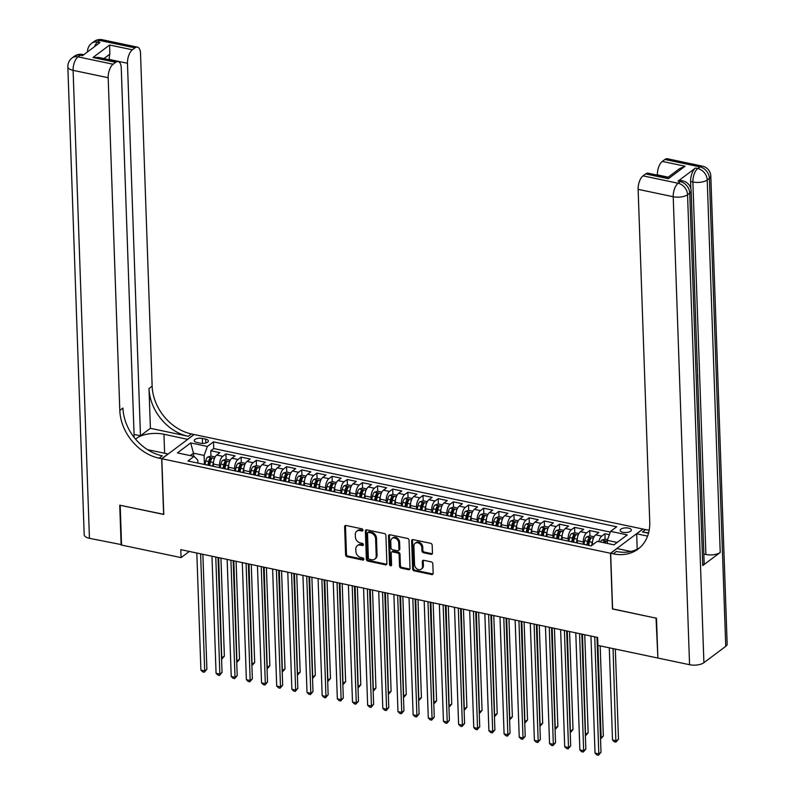 <?xml version="1.0" encoding="UTF-8"?>
<svg xmlns="http://www.w3.org/2000/svg" width="795" height="795" viewBox="0 0 795 795"><rect width="100%" height="100%" fill="white"/><g stroke="black" fill="none" stroke-linecap="round" stroke-linejoin="round"><path stroke-width="1.19" d="M362.937 530.136A1.202 0.944 -126.8 0 0 361.854 528.824L346.044 525.495A1.719 1.342 -126.8 0 0 344.613 526.747L345.596 554.87A1.719 1.342 -126.8 0 0 347.137 556.748L362.947 560.077A1.202 0.944 -126.8 0 0 362.868 557.891L360.821 557.454A5.495 4.293 -126.8 0 1 355.892 551.452L355.812 549.106A5.495 4.293 -126.8 0 1 357.273 545.718A5.495 4.293 -126.8 0 1 360.393 545.112L362.441 545.549A1.202 0.944 -126.8 0 0 362.361 543.363L360.314 542.925A5.495 4.293 -126.8 0 1 355.385 536.923L355.295 534.578A5.495 4.293 -126.8 0 1 356.766 531.179A5.495 4.293 -126.8 0 1 359.887 530.583L361.934 531.01A1.202 0.944 -126.8 0 0 362.937 530.136M628.537 528.109A5.605 2.325 -2 0 0 622.902 528.278A5.605 2.325 -2 0 0 620.14 530.394A5.605 2.325 -2 0 0 622.942 532.302A5.605 2.325 -2 0 0 628.577 532.123A5.605 2.325 -2 0 0 631.339 530.007A5.605 2.325 -2 0 0 628.537 528.109M431.019 554.334A1.719 1.342 -126.8 0 0 432.45 553.082L432.172 545.191A1.719 1.342 -126.8 0 0 430.632 543.313L413.072 539.616A1.719 1.342 -126.8 0 0 411.641 540.868L412.625 568.991A1.719 1.342 -126.8 0 0 414.165 570.86L431.725 574.566A1.719 1.342 -126.8 0 0 433.156 573.314L432.828 563.784A1.719 1.342 -126.8 0 0 431.288 561.906L423.765 560.326A1.719 1.342 -126.8 0 0 422.334 561.578L422.503 566.298A4.601 3.587 -126.8 0 1 421.28 569.141A4.601 3.587 -126.8 0 1 417.027 568.932A4.601 3.587 -126.8 0 1 414.543 564.619L413.897 546.105A4.601 3.587 -126.8 0 1 415.119 543.273A4.601 3.587 -126.8 0 1 419.372 543.472A4.601 3.587 -126.8 0 1 421.857 547.785L421.966 550.875A1.719 1.342 -126.8 0 0 423.506 552.744L431.019 554.334L431.894 553.678A1.719 1.342 -126.8 0 0 432.341 553.698M612.607 608.861L656.034 618.152L657.863 657.614M612.458 608.97L610.51 553.26L161.822 458.755L194.159 434.517L642.847 529.023L610.51 553.26M600.483 737.482L601.139 737.621L597.641 637.451L180.793 549.653L181.071 557.613L121.575 545.082L120.194 505.282L163.77 514.464L161.822 458.755M597.651 637.451L597.929 645.411L657.425 657.942M385.903 535.442A1.719 1.342 -126.8 0 0 384.363 533.564L366.803 529.868A1.719 1.342 -126.8 0 0 365.372 531.12L366.356 559.243A1.719 1.342 -126.8 0 0 367.896 561.121L385.456 564.818A1.719 1.342 -126.8 0 0 386.887 563.566L385.903 535.442M389.938 534.747L407.497 538.444A1.719 1.342 -126.8 0 1 409.037 540.312L410.021 568.445A1.719 1.342 -126.8 0 1 408.59 569.687L401.078 568.107A1.719 1.342 -126.8 0 1 399.537 566.229L399.13 554.821A1.719 1.342 -126.8 0 0 397.589 552.952L392.611 551.899A1.719 1.342 -126.8 0 0 391.17 553.151L391.587 565.026A1.202 0.944 -126.8 0 1 389.51 564.579L388.507 535.989A1.719 1.342 -126.8 0 1 389.938 534.747M609.377 534.697L604.916 533.753L605.094 539.09M598.794 541.643A7.006 3.26 -78.1 0 1 601.726 536.148L595.664 534.866L598.854 532.481L589.751 530.563L589.94 535.9M583.371 544.267L583.292 541.942A7.006 3.26 -78.1 0 1 586.561 532.948L580.499 531.676L583.689 529.281L574.596 527.363L574.785 532.71M568.216 541.077L568.137 538.742A7.006 3.26 -78.1 0 1 571.406 529.758L565.344 528.486L568.534 526.091L559.442 524.173L559.62 529.51M553.052 537.887L552.972 535.552A7.006 3.26 -78.1 0 1 556.252 526.568L550.18 525.286L553.37 522.901L544.277 520.983L544.466 526.32M537.897 534.687L537.818 532.362A7.006 3.26 -78.1 0 1 541.087 523.368L535.025 522.096L538.215 519.701L529.122 517.793L529.311 523.13M522.742 531.497L522.653 529.172A7.006 3.26 -78.1 0 1 525.932 520.178L519.87 518.906L523.06 516.511L513.958 514.594L514.146 519.94M507.578 528.307L507.498 525.972A7.006 3.26 -78.1 0 1 510.768 516.989L504.706 515.707L507.896 513.322L498.803 511.404L498.992 516.74M492.423 525.117L492.344 522.782A7.006 3.26 -78.1 0 1 495.613 513.799L489.551 512.517L492.741 510.132L483.648 508.214L483.837 513.55M477.268 521.918L477.179 519.592A7.006 3.26 -78.1 0 1 480.458 510.599L474.396 509.327L477.586 506.932L468.484 505.014L468.672 510.36L465.383 511.344A4.641 2.156 101.9 0 0 463.435 515.18L462.72 518.787M462.104 518.728L462.024 516.392A7.006 3.26 -78.1 0 1 465.294 507.409L459.232 506.137L462.422 503.742L453.329 501.824L453.518 507.16L450.218 508.154A4.641 2.156 101.9 0 0 448.281 511.99L447.555 515.587M446.949 515.538L446.87 513.202A7.006 3.26 -78.1 0 1 450.139 504.219L444.077 502.937L447.267 500.552L438.174 498.634L438.353 503.97L435.064 504.954A4.641 2.156 101.9 0 0 433.116 508.8L432.401 512.397M431.784 512.338L431.705 510.012A7.006 3.26 -78.1 0 1 434.984 501.019L428.912 499.747L432.112 497.352L423.01 495.444L423.198 500.78M416.63 509.148L416.55 506.822A7.006 3.26 -78.1 0 1 419.82 497.829L413.758 496.557L416.948 494.162L407.855 492.244L408.044 497.591L404.744 498.574A4.641 2.156 101.9 0 0 402.807 502.41L402.081 506.017M401.475 505.958L401.386 503.623A7.006 3.26 -78.1 0 1 404.665 494.639L398.603 493.357L401.793 490.972L392.7 489.054L392.879 494.391M386.31 502.768L386.231 500.433A7.006 3.26 -78.1 0 1 389.51 491.449L383.438 490.167L386.628 487.782L377.536 485.864L377.724 491.201M371.156 499.568L371.076 497.243A7.006 3.26 -78.1 0 1 374.346 488.249L368.284 486.977L371.474 484.582L362.381 482.664L362.57 488.011M356.001 496.378L355.912 494.043A7.006 3.26 -78.1 0 1 359.191 485.059L353.129 483.787L356.319 481.392L347.216 479.474L347.405 484.811M340.836 493.188L340.757 490.853A7.006 3.26 -78.1 0 1 344.026 481.869L337.964 480.587L341.154 478.202L332.062 476.284L332.25 481.621M325.682 489.988L325.602 487.663A7.006 3.26 -78.1 0 1 328.872 478.67L322.81 477.397L326 475.003L316.907 473.095L317.086 478.431M310.517 486.798L310.438 484.473A7.006 3.26 -78.1 0 1 313.717 475.48L307.655 474.208L310.845 471.813L301.742 469.895L301.931 475.241M295.362 483.608L295.283 481.273A7.006 3.26 -78.1 0 1 298.552 472.29L292.49 471.008L295.68 468.623L286.588 466.705L286.776 472.041M280.208 480.418L280.128 478.083A7.006 3.26 -78.1 0 1 283.398 469.1L277.336 467.818L280.526 465.433L271.433 463.515L271.612 468.851L268.322 469.835A4.641 2.156 101.9 0 0 266.375 473.681L265.659 477.278M265.043 477.219L264.964 474.893A7.006 3.26 -78.1 0 1 268.243 465.9L262.171 464.628L265.361 462.233L256.268 460.315L256.457 465.661L253.168 466.645A4.641 2.156 101.9 0 0 251.22 470.481L250.495 474.088M249.888 474.029L249.809 471.693A7.006 3.26 -78.1 0 1 253.078 462.71L247.016 461.438L250.206 459.043L241.114 457.125L241.302 462.461L238.003 463.455A4.641 2.156 101.9 0 0 236.065 467.291L235.34 470.888M234.734 470.839L234.644 468.503A7.006 3.26 -78.1 0 1 237.924 459.52L231.862 458.238L235.052 455.853L225.959 453.935L222.769 456.32A7.006 3.26 101.9 0 0 219.49 465.314L219.569 467.649M230.282 460.146L226.108 459.272L225.959 453.935M595.664 534.866A7.006 3.26 101.9 0 0 592.384 543.85L592.424 544.982M580.499 531.676A7.006 3.26 101.9 0 0 577.23 540.66L577.309 542.995M565.344 528.486A7.006 3.26 101.9 0 0 562.065 537.47L562.154 539.805M550.18 525.286A7.006 3.26 101.9 0 0 546.91 534.28L546.99 536.605M535.025 522.096A7.006 3.26 101.9 0 0 531.756 531.08L531.835 533.415M519.87 518.906A7.006 3.26 101.9 0 0 516.591 527.89L516.67 530.225M504.706 515.707A7.006 3.26 101.9 0 0 501.436 524.7L501.516 527.025M489.551 512.517A7.006 3.26 101.9 0 0 486.282 521.5L486.361 523.835M474.396 509.327A7.006 3.26 101.9 0 0 471.117 518.31L471.197 520.645M459.232 506.137A7.006 3.26 101.9 0 0 455.962 515.12L456.042 517.456M444.077 502.937A7.006 3.26 101.9 0 0 440.798 511.93L440.887 514.256M428.912 499.747A7.006 3.26 101.9 0 0 425.643 508.73L425.722 511.066M413.758 496.557A7.006 3.26 101.9 0 0 410.488 505.541L410.568 507.876M398.603 493.357A7.006 3.26 101.9 0 0 395.324 502.351L395.413 504.676M383.438 490.167A7.006 3.26 101.9 0 0 380.169 499.151L380.248 501.486M368.284 486.977A7.006 3.26 101.9 0 0 365.014 495.961L365.094 498.296M353.129 483.787A7.006 3.26 101.9 0 0 349.85 492.771L349.929 495.106M337.964 480.587A7.006 3.26 101.9 0 0 334.695 489.581L334.774 491.906M322.81 477.397A7.006 3.26 101.9 0 0 319.54 486.381L319.62 488.716M307.655 474.208A7.006 3.26 101.9 0 0 304.376 483.191L304.455 485.526M292.49 471.008A7.006 3.26 101.9 0 0 289.221 480.001L289.3 482.327M277.336 467.818A7.006 3.26 101.9 0 0 274.056 476.801L274.146 479.137M262.171 464.628A7.006 3.26 101.9 0 0 258.902 473.611L258.981 475.947M247.016 461.438A7.006 3.26 101.9 0 0 243.747 470.421L243.827 472.757M231.862 458.238A7.006 3.26 101.9 0 0 228.582 467.231L228.672 469.557M196.931 442.487L200.261 443.183A5.426 2.256 -2 0 0 205.716 443.024A5.426 2.256 -2 0 0 208.399 440.967A5.426 2.256 -2 0 0 205.686 439.128L202.347 438.423A5.426 2.256 -2 0 0 196.892 438.592A5.426 2.256 -2 0 0 194.219 440.649A5.426 2.256 -2 0 0 196.931 442.487M617.178 542.438L607.31 540.361L610.58 531.378L616.701 526.787L213.487 441.861L207.376 446.442L204.096 455.436L204.414 464.449M610.58 531.378L627.255 534.886L613.979 544.843L597.303 541.325L591.182 545.917L187.968 460.991L194.089 456.4L177.414 452.892L190.701 442.934L207.376 446.442M610.322 532.084L213.726 448.549L210.794 450.745L219.887 452.653L216.697 455.048A7.006 3.26 101.9 0 0 213.428 464.032L213.507 466.367M211.589 465.959A7.006 3.26 101.9 0 0 211.142 465.8A7.006 3.26 101.9 0 0 210.675 465.771M211.142 465.8L205.08 464.519A7.006 3.26 101.9 0 0 204.613 464.489M237.924 459.52L241.114 457.125M253.078 462.71L256.268 460.315M268.243 465.9L271.433 463.515M283.398 469.1L286.588 466.705M298.552 472.29L301.742 469.895M313.717 475.48L316.907 473.095M328.872 478.67L332.062 476.284M344.026 481.869L347.216 479.474M359.191 485.059L362.381 482.664M374.346 488.249L377.536 485.864M389.51 491.449L392.7 489.054M404.665 494.639L407.855 492.244M419.82 497.829L423.01 495.444M434.984 501.019L438.174 498.634M450.139 504.219L453.329 501.824M465.294 507.409L468.484 505.014M480.458 510.599L483.648 508.214M495.613 513.799L498.803 511.404M510.768 516.989L513.958 514.594M525.932 520.178L529.122 517.793M541.087 523.368L544.277 520.983M556.252 526.568L559.442 524.173M571.406 529.758L574.596 527.363M586.561 532.948L589.751 530.563M601.726 536.148L604.916 533.753M607.31 540.361L607.42 543.462M204.096 455.436L193.483 453.2L190.283 455.605M193.592 456.3L193.483 453.2L190.701 442.934M197.905 463.078L197.806 460.146L194.089 456.4M181.071 557.613L189.299 551.442M215.127 456.956L210.953 456.072L210.794 450.745M213.726 448.549L213.487 441.861M225.83 468.961A7.006 3.26 -78.1 0 1 226.307 468.99L220.245 467.708A7.006 3.26 101.9 0 0 219.768 467.689M240.994 472.16A7.006 3.26 -78.1 0 1 241.461 472.18L235.399 470.908A7.006 3.26 101.9 0 0 234.932 470.878M256.149 475.35A7.006 3.26 -78.1 0 1 256.616 475.37L250.554 474.098A7.006 3.26 101.9 0 0 250.087 474.068M271.304 478.54A7.006 3.26 -78.1 0 1 271.781 478.57L265.719 477.288A7.006 3.26 101.9 0 0 265.242 477.268M286.468 481.73A7.006 3.26 -78.1 0 1 286.935 481.76L280.873 480.478A7.006 3.26 101.9 0 0 280.406 480.458M301.623 484.93A7.006 3.26 -78.1 0 1 302.1 484.95L296.028 483.678A7.006 3.26 101.9 0 0 295.561 483.648M316.788 488.12A7.006 3.26 -78.1 0 1 317.255 488.15L311.193 486.868A7.006 3.26 101.9 0 0 310.716 486.838M331.942 491.31A7.006 3.26 -78.1 0 1 332.409 491.34L326.347 490.058A7.006 3.26 101.9 0 0 325.88 490.038M347.097 494.5A7.006 3.26 -78.1 0 1 347.574 494.53L341.502 493.258A7.006 3.26 101.9 0 0 341.035 493.228M362.262 497.7A7.006 3.26 -78.1 0 1 362.729 497.72L356.667 496.448A7.006 3.26 101.9 0 0 356.2 496.418M377.416 500.89A7.006 3.26 -78.1 0 1 377.883 500.92L371.822 499.638A7.006 3.26 101.9 0 0 371.354 499.618M392.571 504.08A7.006 3.26 -78.1 0 1 393.048 504.109L386.986 502.828A7.006 3.26 101.9 0 0 386.509 502.808M407.736 507.28A7.006 3.26 -78.1 0 1 408.203 507.299L402.141 506.027A7.006 3.26 101.9 0 0 401.674 505.998M422.89 510.469A7.006 3.26 -78.1 0 1 423.357 510.499L417.296 509.217A7.006 3.26 101.9 0 0 416.828 509.188M438.055 513.659A7.006 3.26 -78.1 0 1 438.522 513.689L432.46 512.407A7.006 3.26 101.9 0 0 431.983 512.387M453.21 516.849A7.006 3.26 -78.1 0 1 453.677 516.879L447.615 515.607A7.006 3.26 101.9 0 0 447.148 515.577M468.364 520.049A7.006 3.26 -78.1 0 1 468.841 520.069L462.769 518.797A7.006 3.26 101.9 0 0 462.302 518.767M483.529 523.239A7.006 3.26 -78.1 0 1 483.996 523.269L477.934 521.987A7.006 3.26 101.9 0 0 477.457 521.967M498.684 526.429A7.006 3.26 -78.1 0 1 499.151 526.459L493.089 525.177A7.006 3.26 101.9 0 0 492.622 525.157M513.838 529.629A7.006 3.26 -78.1 0 1 514.315 529.649L508.253 528.377A7.006 3.26 101.9 0 0 507.776 528.347M529.003 532.819A7.006 3.26 -78.1 0 1 529.47 532.849L523.408 531.567A7.006 3.26 101.9 0 0 522.941 531.537M544.158 536.009A7.006 3.26 -78.1 0 1 544.625 536.039L538.563 534.757A7.006 3.26 101.9 0 0 538.096 534.737M559.312 539.199A7.006 3.26 -78.1 0 1 559.789 539.229L553.727 537.957A7.006 3.26 101.9 0 0 553.25 537.927M574.477 542.399A7.006 3.26 -78.1 0 1 574.944 542.419L568.882 541.147A7.006 3.26 101.9 0 0 568.415 541.117M589.632 545.589A7.006 3.26 -78.1 0 1 590.109 545.618L584.037 544.337A7.006 3.26 101.9 0 0 583.57 544.317M362.918 530.374A1.202 0.944 -126.8 0 1 362.808 530.364L360.761 529.927A5.495 4.293 -126.8 0 0 357.641 530.533L356.766 531.179M357.273 545.718L358.147 545.062A5.495 4.293 -126.8 0 1 361.268 544.456L363.315 544.893A1.202 0.944 -126.8 0 0 363.424 544.903M345.596 525.475A1.719 1.342 -126.8 0 0 345.487 526.091L346.471 554.214A1.719 1.342 -126.8 0 0 348.011 556.093L363.822 559.422A1.202 0.944 -126.8 0 0 363.931 559.442M366.356 529.848A1.719 1.342 -126.8 0 0 366.247 530.464L367.23 558.587A1.719 1.342 -126.8 0 0 368.771 560.465L386.33 564.162A1.719 1.342 -126.8 0 0 386.777 564.182M368.512 532.402A1.202 0.944 -126.8 0 0 367.509 533.276L368.373 557.961A1.202 0.944 -126.8 0 0 369.456 559.273L371.613 559.73A5.495 4.293 -126.8 0 0 374.733 559.133A5.495 4.293 -126.8 0 0 376.204 555.735L375.608 538.861A5.495 4.293 -126.8 0 0 370.679 532.859L368.512 532.402L369.387 531.746A1.202 0.944 -126.8 0 0 368.711 531.875L367.837 532.531M374.733 559.133L375.608 558.478A5.495 4.293 -126.8 0 0 377.069 555.079L376.204 555.735M369.387 531.746L371.543 532.203A5.495 4.293 -126.8 0 1 376.482 538.205L377.069 555.079M391.627 552.088L392.501 551.432A1.719 1.342 -126.8 0 1 393.485 551.243L398.464 552.296A1.719 1.342 -126.8 0 1 400.004 554.175L400.402 565.573A1.719 1.342 -126.8 0 0 401.952 567.451L409.465 569.031A1.719 1.342 -126.8 0 0 409.912 569.051M389.49 534.717A1.719 1.342 -126.8 0 0 389.381 535.333L390.375 563.933A1.202 0.944 -126.8 0 0 391.567 565.255M398.722 542.985A4.601 3.587 -126.8 0 0 396.238 538.682A4.601 3.587 -126.8 0 0 391.985 538.473A4.601 3.587 -126.8 0 0 390.762 541.316L390.991 547.834A1.719 1.342 -126.8 0 0 392.531 549.713L397.52 550.766A1.719 1.342 -126.8 0 0 398.951 549.514L398.722 542.985L399.597 542.339A4.601 3.587 -126.8 0 0 397.112 538.026A4.601 3.587 -126.8 0 0 392.859 537.818L391.985 538.473M398.494 550.577L399.368 549.921A1.719 1.342 -126.8 0 0 399.825 548.858L398.951 549.514M399.597 542.339L399.825 548.858M415.119 543.273L415.994 542.617A4.601 3.587 -126.8 0 1 420.247 542.816A4.601 3.587 -126.8 0 1 422.731 547.129L422.841 550.219A1.719 1.342 -126.8 0 0 424.381 552.088L431.894 553.678M421.28 569.141L422.155 568.485A4.601 3.587 -126.8 0 0 423.377 565.643L422.503 566.298M423.318 560.306A1.719 1.342 -126.8 0 0 423.208 560.922L423.377 565.643M412.625 539.596A1.719 1.342 -126.8 0 0 412.516 540.212L413.499 568.336A1.719 1.342 -126.8 0 0 415.04 570.214L432.599 573.91A1.719 1.342 -126.8 0 0 433.046 573.93M210.953 456.072L207.684 457.065A4.641 2.156 101.9 0 0 205.746 460.911L205.021 464.509M213.607 461.418A4.641 2.156 101.9 0 0 213.318 462.501L212.593 466.178M221.527 657.664L224.369 656.163L220.94 558.11M209.721 465.492L210.446 461.895A4.641 2.156 -78.1 0 1 211.738 458.745L209.92 458.357A4.641 2.156 101.9 0 0 208.628 461.517L207.902 465.115M208.946 465.333L209.671 461.686A2.365 1.103 -78.1 0 1 209.999 460.653L209.92 458.357M224.369 656.163L221.765 659.135L218.685 557.633M200.608 553.827L204.703 670.9L200.906 670.106L196.822 553.032M202.874 554.304L206.889 669.261L204.703 670.9L204.295 672.242L202.775 671.914L200.906 670.106M206.889 669.261L204.295 672.242M121.565 544.655L89.447 538.314L73.1 70.338A10.504 4.363 -2 0 1 67.843 66.77A10.504 10.504 0 0 1 72.047 57.995A10.504 8.208 53.2 0 1 78.009 56.852L113.099 64.246A10.504 4.889 101.9 0 0 108.19 77.721L73.1 70.338A10.504 4.889 -78.1 0 1 78.009 56.852L80.196 55.213L82.471 55.69L99.951 42.592L97.676 42.115L99.862 40.475A10.504 4.889 -78.1 0 1 102.356 39.75L137.456 47.143A10.504 4.889 101.9 0 0 134.951 47.869L99.862 40.475A10.504 8.208 -126.8 0 0 93.899 41.618A10.504 10.504 0 0 1 102.356 39.75M121.128 544.982L119.737 505.193L163.76 514.325M187.68 439.377L163.949 434.239A19.696 8.179 -2 0 0 135.677 439.277M187.67 439.238L194.01 434.487L191.436 433.941A43.765 34.205 53.2 0 1 152.143 386.171L140.526 53.494A10.504 4.889 101.9 0 0 137.456 47.143M150.394 428.316L188.286 436.306A43.765 34.205 53.2 0 1 149.003 388.526L150.394 428.316L140.467 435.749L134.057 434.398M163.621 514.435L161.673 458.725L159.099 458.178A43.765 34.205 53.2 0 1 119.806 410.399L108.19 77.721M161.673 458.725L168.013 453.975L147.502 449.652M134.166 437.429L121.257 67.933A10.504 4.889 101.9 0 0 118.177 61.583L98.361 57.409L92.945 57.518L109.64 45.017L132.377 49.797L134.951 47.869M132.377 49.797A10.504 4.889 101.9 0 0 127.468 63.282L109.273 59.446A10.504 4.889 -78.1 0 1 109.809 54.149L103.897 58.572M140.467 435.749L127.468 63.282M89.447 538.314A10.504 4.363 178 0 1 84.191 534.747L67.843 66.77M118.177 61.583A10.504 4.889 101.9 0 0 115.682 62.308L92.945 57.518M113.099 64.246L115.682 62.308M159.099 458.178L162.24 455.823A43.765 34.205 53.2 0 1 122.957 408.044L119.806 410.399M109.64 45.017L109.809 54.149M690.865 188.713L690.607 181.518A10.504 4.889 -78.1 0 1 695.516 168.033L678.046 181.141A10.504 4.889 -78.1 0 1 680.54 180.405L682.816 180.892A10.504 4.889 101.9 0 0 680.311 181.618L678.046 181.141M656.491 618.242L612.607 609L610.659 553.29L613.243 553.837A43.765 34.205 -126.8 0 0 638.097 549.057A43.765 34.205 -126.8 0 0 649.744 522.017L638.127 189.339A10.504 4.889 -78.1 0 1 643.036 175.864L678.135 183.257L680.311 181.618A10.504 8.208 -126.8 0 1 689.742 193.086L687.556 194.725L703.903 662.702A10.504 4.363 178 0 1 689.563 664.709L657.882 658.041L656.491 618.242M610.659 553.29L617 548.54L630.912 551.472M648.511 533.236L642.43 531.954A43.765 34.205 -126.8 0 0 648.65 532.73M647.597 536.108L636.666 533.803L642.996 529.053L645.58 529.599A43.765 34.205 -126.8 0 0 649.197 530.176M645.62 173.926A10.504 4.889 -78.1 0 1 648.114 173.201L667.929 177.374L679.506 168.699L685.052 166.205L668.356 178.716L645.62 173.926L643.036 175.864M725.746 646.325L709.408 178.348A10.504 4.363 -2 0 0 710.809 176.063L727.157 644.039A10.504 4.363 178 0 1 725.746 646.325L703.903 662.702M702.75 565.553L689.742 193.086A10.504 4.363 -2 0 0 691.143 190.8L704.151 563.277A10.504 4.363 178 0 1 702.75 565.553L720.23 552.455A10.504 4.363 178 0 1 705.89 554.473L703.833 554.035M637.202 549.206L636.666 533.803M657.405 175.158L657.395 174.9A10.504 4.889 -78.1 0 1 662.315 161.425L685.052 166.205M695.516 168.033L697.791 168.52L699.978 166.88L664.888 159.487L662.315 161.425M664.888 159.487A10.504 4.889 -78.1 0 1 667.383 158.761L702.482 166.155A10.504 4.889 101.9 0 0 699.978 166.88A10.504 8.208 -126.8 0 1 709.408 178.348L707.222 179.978L720.23 552.455M613.243 553.837L616.383 551.472A43.765 34.205 -126.8 0 0 639.627 547.825M697.672 374.972L697.821 382.017M697.344 368.234L697.513 373.203M697.275 363.464L697.225 364.895M696.917 355.922L696.967 357.353M696.678 349.293L696.798 352.722M226.108 459.272L222.848 460.255A4.641 2.156 101.9 0 0 220.901 464.101L220.185 467.699M228.761 464.608A4.641 2.156 101.9 0 0 228.483 465.691L227.748 469.368M236.681 660.854L239.524 659.353L236.095 561.3M224.886 468.692L225.601 465.085A4.641 2.156 -78.1 0 1 226.893 461.935L225.074 461.557A4.641 2.156 101.9 0 0 223.783 464.707L223.067 468.305M224.101 468.523L224.826 464.876A2.365 1.103 -78.1 0 1 225.154 463.843L225.074 461.557M239.524 659.353L236.93 662.334L233.839 560.823M243.926 467.798A4.641 2.156 101.9 0 0 243.638 468.891L242.902 472.558M245.446 463.336L241.273 462.461M251.846 664.044L254.678 662.543L251.26 564.49M240.04 471.882L240.756 468.285A4.641 2.156 -78.1 0 1 242.058 465.125L240.239 464.747A4.641 2.156 101.9 0 0 238.937 467.897L238.222 471.495M239.255 471.713L239.991 468.066A2.365 1.103 -78.1 0 1 240.319 467.033L240.239 464.747M254.678 662.543L252.085 665.524L248.994 564.013M259.081 470.998A4.641 2.156 101.9 0 0 258.802 472.081L258.067 475.748M260.601 466.536L256.427 465.651M267.001 667.244L269.843 665.743L266.414 567.69M255.195 475.072L255.92 471.475A4.641 2.156 -78.1 0 1 257.212 468.325L255.394 467.937A4.641 2.156 101.9 0 0 254.102 471.087L253.376 474.695M254.42 474.913L255.145 471.256A2.365 1.103 -78.1 0 1 255.473 470.233L255.394 467.937M269.843 665.743L267.249 668.714L264.159 567.213M274.235 474.188A4.641 2.156 101.9 0 0 273.957 475.271L273.222 478.948M275.756 469.726L271.582 468.841M282.155 670.433L284.998 668.933L281.569 570.88M270.36 478.272L271.075 474.665A4.641 2.156 -78.1 0 1 272.377 471.515L270.548 471.127A4.641 2.156 101.9 0 0 269.257 474.287L268.541 477.884M269.575 478.103L270.3 474.456A2.365 1.103 -78.1 0 1 270.638 473.423L270.548 471.127M284.998 668.933L282.404 671.904L279.313 570.403M215.773 557.017L219.857 674.09L216.071 673.295L211.977 556.222M218.029 557.494L222.043 672.451L219.857 674.09L219.45 675.432L217.929 675.114L216.071 673.295M222.043 672.451L219.45 675.432M230.928 560.207L235.012 677.28L231.226 676.485L227.141 559.412M233.183 560.684L237.198 675.651L235.012 677.28L234.605 678.622L233.094 678.304L231.226 676.485M237.198 675.651L234.605 678.622M246.082 563.407L250.177 680.48L246.38 679.675L242.296 562.602M248.348 563.884L252.363 678.841L250.177 680.48L249.769 681.812L248.249 681.494L246.38 679.675M252.363 678.841L249.769 681.812M261.247 566.596L265.331 683.67L261.545 682.875L257.451 565.802M263.503 567.073L267.517 682.031L265.331 683.67L264.924 685.012L263.403 684.694L261.545 682.875M267.517 682.031L264.924 685.012M290.92 472.916L286.747 472.041L283.477 473.025A4.641 2.156 101.9 0 0 281.539 476.871L280.814 480.468M289.4 477.378A4.641 2.156 101.9 0 0 289.112 478.471L288.386 482.138M297.32 673.623L300.152 672.123L296.734 574.069M285.514 481.462L286.23 477.865A4.641 2.156 -78.1 0 1 287.532 474.704L285.713 474.327A4.641 2.156 101.9 0 0 284.411 477.477L283.696 481.074M284.729 481.293L285.465 477.646A2.365 1.103 -78.1 0 1 285.793 476.612L285.713 474.327M300.152 672.123L297.559 675.104L294.468 573.593M276.402 569.786L280.496 686.86L276.7 686.065L272.615 568.991M278.657 570.263L282.672 685.23L280.496 686.86L280.078 688.202L278.568 687.884L276.7 686.065M282.672 685.23L280.078 688.202M306.075 476.106L301.901 475.231L298.642 476.225A4.641 2.156 101.9 0 0 296.694 480.061L295.978 483.668M304.555 480.568A4.641 2.156 101.9 0 0 304.276 481.661L303.541 485.328M312.475 676.823L315.317 675.323L311.888 577.259M300.669 484.652L301.394 481.055A4.641 2.156 -78.1 0 1 302.686 477.894L300.868 477.517A4.641 2.156 101.9 0 0 299.576 480.667L298.85 484.274M299.894 484.493L300.619 480.836A2.365 1.103 -78.1 0 1 300.947 479.802L300.868 477.517M315.317 675.323L312.723 678.294L309.633 576.792M291.566 572.986L295.651 690.06L291.864 689.255L287.77 572.181M293.822 573.453L297.837 688.42L295.651 690.06L295.243 691.392L293.723 691.074L291.864 689.255M297.837 688.42L295.243 691.392M321.23 479.305L317.056 478.421L313.796 479.415A4.641 2.156 101.9 0 0 311.849 483.261L311.133 486.858M319.709 483.767A4.641 2.156 101.9 0 0 319.431 484.851L318.696 488.528M327.639 680.013L330.472 678.513L327.053 580.459M315.834 487.842L316.549 484.244A4.641 2.156 -78.1 0 1 317.851 481.094L316.032 480.707A4.641 2.156 101.9 0 0 314.731 483.867L314.015 487.464M315.049 487.683L315.784 484.036A2.365 1.103 -78.1 0 1 316.112 483.002L316.032 480.707M330.472 678.513L327.878 681.484L324.787 579.982M306.721 576.176L310.805 693.25L307.019 692.455L302.935 575.381M308.977 576.653L312.991 691.61L310.805 693.25L310.398 694.591L308.887 694.264L307.019 692.455M312.991 691.61L310.398 694.591M336.394 482.495L332.221 481.621L328.951 482.605A4.641 2.156 101.9 0 0 327.013 486.451L326.288 490.048M334.874 486.957A4.641 2.156 101.9 0 0 334.586 488.041L333.86 491.717M342.794 683.203L345.626 681.703L342.208 583.649M330.988 491.042L331.714 487.434A4.641 2.156 -78.1 0 1 333.006 484.284L331.187 483.897A4.641 2.156 101.9 0 0 329.895 487.057L329.17 490.654M330.213 490.873L330.939 487.226A2.365 1.103 -78.1 0 1 331.267 486.192L331.187 483.897M345.626 681.703L343.033 684.684L339.952 583.172M321.876 579.366L325.97 696.44L322.174 695.645L318.089 578.571M324.141 579.843L328.156 694.8L325.97 696.44L325.553 697.781L324.042 697.463L322.174 695.645M328.156 694.8L325.553 697.781M351.549 485.685L347.375 484.811L344.116 485.805A4.641 2.156 101.9 0 0 342.168 489.641L341.453 493.238M350.029 490.147A4.641 2.156 101.9 0 0 349.75 491.24L349.015 494.907M357.949 686.393L360.791 684.893L357.362 586.839M346.153 494.232L346.868 490.634A4.641 2.156 -78.1 0 1 348.16 487.474L346.342 487.097A4.641 2.156 101.9 0 0 345.05 490.247L344.334 493.844M345.368 494.063L346.093 490.416A2.365 1.103 -78.1 0 1 346.421 489.382L346.342 487.097M360.791 684.893L358.197 687.874L355.107 586.362M337.04 582.556L341.125 699.63L337.338 698.835L333.244 581.761M339.296 583.033L343.311 698L341.125 699.63L340.717 700.971L339.197 700.653L337.338 698.835M343.311 698L340.717 700.971M366.704 488.885L362.54 488.001L359.27 488.995A4.641 2.156 101.9 0 0 357.323 492.83L356.607 496.438M365.193 493.337A4.641 2.156 101.9 0 0 364.905 494.43L364.17 498.097M373.113 689.593L375.946 688.092L372.527 590.039M361.308 497.422L362.023 493.824A4.641 2.156 -78.1 0 1 363.325 490.674L361.506 490.286A4.641 2.156 101.9 0 0 360.205 493.437L359.489 497.044M360.523 497.263L361.258 493.606A2.365 1.103 -78.1 0 1 361.586 492.582L361.506 490.286M375.946 688.092L373.352 691.064L370.261 589.562M352.195 585.756L356.279 702.83L352.493 702.025L348.409 584.951M354.451 586.233L358.466 701.19L356.279 702.83L355.872 704.161L354.361 703.843L352.493 702.025M358.466 701.19L355.872 704.161M381.868 492.075L377.695 491.191L374.425 492.184A4.641 2.156 101.9 0 0 372.487 496.03L371.762 499.628M380.348 496.537A4.641 2.156 101.9 0 0 380.06 497.62L379.334 501.297M388.268 692.783L391.11 691.282L387.682 593.229M376.462 500.621L377.188 497.014A4.641 2.156 -78.1 0 1 378.48 493.864L376.661 493.476A4.641 2.156 101.9 0 0 375.369 496.637L374.644 500.234M375.687 500.453L376.413 496.805A2.365 1.103 -78.1 0 1 376.741 495.772L376.661 493.476M391.11 691.282L388.517 694.254L385.426 592.752M367.35 588.946L371.444 706.02L367.648 705.225L363.563 588.151M369.615 589.423L373.63 704.38L371.444 706.02L371.036 707.361L369.516 707.043L367.648 705.225M373.63 704.38L371.036 707.361M397.023 495.265L392.849 494.391L389.59 495.374A4.641 2.156 101.9 0 0 387.642 499.22L386.927 502.818M395.503 499.727A4.641 2.156 101.9 0 0 395.224 500.82L394.489 504.487M403.423 695.973L406.265 694.472L402.836 596.419M391.627 503.811L392.342 500.214A4.641 2.156 -78.1 0 1 393.634 497.054L391.816 496.676A4.641 2.156 101.9 0 0 390.524 499.826L389.808 503.424M390.842 503.642L391.567 499.995A2.365 1.103 -78.1 0 1 391.895 498.962L391.816 496.676M406.265 694.472L403.671 697.454L400.581 595.942M382.514 592.136L386.599 709.21L382.812 708.415L378.718 591.341M384.77 592.613L388.785 707.58L386.599 709.21L386.191 710.551L384.671 710.233L382.812 708.415M388.785 707.58L386.191 710.551M410.667 502.917A4.641 2.156 101.9 0 0 410.379 504.01L409.644 507.677M412.188 498.455L408.014 497.581M418.587 699.173L421.42 697.672L418.001 599.609M406.782 507.001L407.497 503.404A4.641 2.156 -78.1 0 1 408.799 500.244L406.98 499.866A4.641 2.156 101.9 0 0 405.679 503.016L404.963 506.624M405.997 506.842L406.732 503.185A2.365 1.103 -78.1 0 1 407.06 502.152L406.98 499.866M421.42 697.672L418.826 700.643L415.735 599.142M397.669 595.336L401.753 712.409L397.967 711.605L393.883 594.531M399.925 595.803L403.94 710.77L401.753 712.409L401.346 713.741L399.835 713.423L397.967 711.605M403.94 710.77L401.346 713.741M427.342 501.655L423.169 500.771L419.909 501.764A4.641 2.156 101.9 0 0 417.961 505.61L417.246 509.207M425.822 506.117A4.641 2.156 101.9 0 0 425.544 507.2L424.808 510.877M433.742 702.363L436.584 700.862L433.156 602.809M421.936 510.191L422.662 506.594A4.641 2.156 -78.1 0 1 423.954 503.444L422.135 503.056A4.641 2.156 101.9 0 0 420.843 506.216L420.118 509.814M421.161 510.032L421.887 506.385A2.365 1.103 -78.1 0 1 422.215 505.352L422.135 503.056M436.584 700.862L433.991 703.833L430.9 602.332M412.824 598.526L416.918 715.599L413.132 714.804L409.037 597.731M415.089 599.003L419.104 713.96L416.918 715.599L416.51 716.941L414.99 716.613L413.132 714.804M419.104 713.96L416.51 716.941M440.977 509.307A4.641 2.156 101.9 0 0 440.698 510.39L439.963 514.067M442.497 504.845L438.323 503.97M448.897 705.553L451.739 704.052L448.31 605.999M437.101 513.391L437.816 509.784A4.641 2.156 -78.1 0 1 439.118 506.634L437.3 506.246A4.641 2.156 101.9 0 0 435.998 509.406L435.282 513.004M436.316 513.222L437.051 509.575A2.365 1.103 -78.1 0 1 437.379 508.542L437.3 506.246M451.739 704.052L449.145 707.033L446.055 605.522M427.988 601.716L432.073 718.789L428.286 717.994L424.192 600.921M430.244 602.193L434.259 717.15L432.073 718.789L431.665 720.131L430.155 719.813L428.286 717.994M434.259 717.15L431.665 720.131M456.141 512.497A4.641 2.156 101.9 0 0 455.853 513.59L455.128 517.257M457.662 508.035L453.488 507.16M464.061 708.743L466.894 707.242L463.475 609.189M452.256 516.581L452.981 512.984A4.641 2.156 -78.1 0 1 454.273 509.824L452.454 509.446A4.641 2.156 101.9 0 0 451.153 512.596L450.437 516.194M451.481 516.412L452.206 512.765A2.365 1.103 -78.1 0 1 452.534 511.732L452.454 509.446M466.894 707.242L464.3 710.223L461.219 608.712M443.143 604.906L447.237 721.979L443.441 721.184L439.357 604.111M445.399 605.383L449.413 720.35L447.237 721.979L446.82 723.321L445.309 723.003L443.441 721.184M449.413 720.35L446.82 723.321M471.296 515.687A4.641 2.156 101.9 0 0 471.018 516.78L470.282 520.447M472.816 511.235L468.643 510.35M479.216 711.942L482.058 710.442L478.63 612.389M467.42 519.771L468.136 516.174A4.641 2.156 -78.1 0 1 469.428 513.023L467.609 512.636A4.641 2.156 101.9 0 0 466.317 515.786L465.592 519.393M466.635 519.612L467.361 515.955A2.365 1.103 -78.1 0 1 467.689 514.931L467.609 512.636M482.058 710.442L479.465 713.413L476.374 611.912M458.308 608.105L462.392 725.179L458.606 724.374L454.511 607.301M460.563 608.582L464.578 723.539L462.392 725.179L461.984 726.511L460.464 726.193L458.606 724.374M464.578 723.539L461.984 726.511M487.971 514.425L483.797 513.54L480.538 514.534A4.641 2.156 101.9 0 0 478.59 518.38L477.875 521.977M486.46 518.887A4.641 2.156 101.9 0 0 486.172 519.97L485.437 523.647M494.381 715.132L497.213 713.632L493.794 615.578M482.575 522.971L483.29 519.364A4.641 2.156 -78.1 0 1 484.592 516.213L482.774 515.826A4.641 2.156 101.9 0 0 481.472 518.986L480.756 522.583M481.79 522.802L482.525 519.155A2.365 1.103 -78.1 0 1 482.853 518.121L482.774 515.826M497.213 713.632L494.619 716.603L491.529 615.101M473.462 611.295L477.547 728.369L473.76 727.574L469.676 610.5M475.718 611.772L479.733 726.729L477.547 728.369L477.139 729.711L475.629 729.393L473.76 727.574M479.733 726.729L477.139 729.711M503.136 517.615L498.962 516.74L495.692 517.724A4.641 2.156 101.9 0 0 493.755 521.57L493.029 525.167M501.615 522.077A4.641 2.156 101.9 0 0 501.327 523.17L500.602 526.837M509.535 718.322L512.368 716.822L508.949 618.768M497.73 526.161L498.455 522.563A4.641 2.156 -78.1 0 1 499.747 519.403L497.928 519.026A4.641 2.156 101.9 0 0 496.637 522.176L495.911 525.773M496.954 525.992L497.68 522.345A2.365 1.103 -78.1 0 1 498.008 521.311L497.928 519.026M512.368 716.822L509.774 719.803L506.693 618.291M488.617 614.485L492.711 731.559L488.915 730.764L484.831 613.69M490.883 614.962L494.897 729.929L492.711 731.559L492.304 732.901L490.783 732.583L488.915 730.764M494.897 729.929L492.304 732.901M518.29 520.805L514.117 519.93L510.857 520.924A4.641 2.156 101.9 0 0 508.909 524.76L508.194 528.367M516.77 525.266A4.641 2.156 101.9 0 0 516.492 526.36L515.756 530.027M524.69 721.522L527.532 720.022L524.104 621.958M512.894 529.351L513.61 525.753A4.641 2.156 -78.1 0 1 514.902 522.593L513.083 522.216A4.641 2.156 101.9 0 0 511.791 525.366L511.076 528.973M512.109 529.192L512.835 525.535A2.365 1.103 -78.1 0 1 513.163 524.501L513.083 522.216M527.532 720.022L524.938 722.993L521.848 621.491M503.782 617.685L507.866 734.759L504.08 733.954L499.985 616.88M506.037 618.152L510.052 733.119L507.866 734.759L507.458 736.091L505.938 735.773L504.08 733.954M510.052 733.119L507.458 736.091M533.455 524.004L529.281 523.12L526.012 524.114A4.641 2.156 101.9 0 0 524.064 527.959L523.348 531.557M531.934 528.466A4.641 2.156 101.9 0 0 531.646 529.549L530.911 533.216M539.855 724.712L542.687 723.212L539.268 625.158M528.049 532.541L528.764 528.943A4.641 2.156 -78.1 0 1 530.066 525.793L528.248 525.406A4.641 2.156 101.9 0 0 526.946 528.566L526.23 532.163M527.264 532.382L527.999 528.735A2.365 1.103 -78.1 0 1 528.327 527.701L528.248 525.406M542.687 723.212L540.093 726.183L537.003 624.681M518.936 620.875L523.021 737.949L519.234 737.154L515.15 620.08M521.192 621.352L525.207 736.309L523.021 737.949L522.613 739.29L521.103 738.962L519.234 737.154M525.207 736.309L522.613 739.29M548.61 527.194L544.436 526.32L541.176 527.304A4.641 2.156 101.9 0 0 539.229 531.149L538.503 534.747M547.089 531.656A4.641 2.156 101.9 0 0 546.811 532.739L546.076 536.416M555.009 727.902L557.851 726.401L554.423 628.348M543.204 535.741L543.929 532.133A4.641 2.156 -78.1 0 1 545.221 528.983L543.402 528.596A4.641 2.156 101.9 0 0 542.111 531.756L541.385 535.353M542.429 535.572L543.154 531.925A2.365 1.103 -78.1 0 1 543.482 530.891L543.402 528.596M557.851 726.401L555.258 729.383L552.167 627.871M534.091 624.065L538.185 741.139L534.389 740.344L530.305 623.27M536.357 624.542L540.371 739.499L538.185 741.139L537.778 742.48L536.257 742.162L534.389 740.344M540.371 739.499L537.778 742.48M563.764 530.384L559.591 529.51L556.331 530.504A4.641 2.156 101.9 0 0 554.383 534.339L553.668 537.937M562.244 534.846A4.641 2.156 101.9 0 0 561.966 535.939L561.23 539.606M570.164 731.092L573.006 729.591L569.578 631.538M558.368 538.931L559.084 535.333A4.641 2.156 -78.1 0 1 560.376 532.173L558.557 531.795A4.641 2.156 101.9 0 0 557.265 534.946L556.55 538.543M557.583 538.762L558.309 535.115A2.365 1.103 -78.1 0 1 558.637 534.081L558.557 531.795M573.006 729.591L570.413 732.573L567.322 631.061M549.256 627.255L553.34 744.329L549.554 743.534L545.459 626.46M551.511 627.732L555.526 742.699L553.34 744.329L552.932 745.67L551.412 745.352L549.554 743.534M555.526 742.699L552.932 745.67M578.929 533.584L574.755 532.7L571.486 533.693A4.641 2.156 101.9 0 0 569.548 537.529L568.822 541.137M577.409 538.036A4.641 2.156 101.9 0 0 577.12 539.129L576.385 542.796M585.329 734.292L588.161 732.791L584.742 634.738M573.523 542.12L574.238 538.523A4.641 2.156 -78.1 0 1 575.54 535.373L573.722 534.985A4.641 2.156 101.9 0 0 572.42 538.135L571.704 541.743M572.738 541.961L573.473 538.304A2.365 1.103 -78.1 0 1 573.801 537.281L573.722 534.985M588.161 732.791L585.567 735.763L582.477 634.261M564.41 630.455L568.505 747.529L564.708 746.724L560.624 629.65M566.666 630.932L570.681 745.889L568.505 747.529L568.087 748.86L566.577 748.542L564.708 746.724M570.681 745.889L568.087 748.86M594.084 536.774L589.91 535.89L586.65 536.883A4.641 2.156 101.9 0 0 584.703 540.729L583.987 544.327M592.563 541.236A4.641 2.156 101.9 0 0 592.285 542.319L591.629 545.579M603.326 735.981L600.732 738.952L601.139 737.621L603.326 735.981L600.175 645.888M588.678 545.32L589.403 541.713A4.641 2.156 -78.1 0 1 590.695 538.563L588.876 538.175A4.641 2.156 101.9 0 0 587.584 541.335L586.859 544.933M587.903 545.151L588.628 541.504A2.365 1.103 -78.1 0 1 588.956 540.471L588.876 538.175M579.565 633.645L583.659 750.719L579.873 749.923L575.779 632.85M581.831 634.122L585.845 749.079L583.659 750.719L583.252 752.06L581.731 751.742L579.873 749.923M585.845 749.079L583.252 752.06M607.579 539.616L605.065 539.09L601.805 540.073A4.641 2.156 101.9 0 0 600.464 541.991M609.288 647.806L612.508 740.016L616.294 740.811L618.48 739.171L615.33 649.078M605.154 542.985A4.641 2.156 -78.1 0 1 605.86 541.753L604.041 541.375A4.641 2.156 101.9 0 0 603.335 542.597M618.48 739.171L615.886 742.152L613.074 648.601M615.886 742.152L614.366 741.834L612.508 740.016M594.73 636.835L598.814 753.908L595.028 753.113L590.943 636.04M596.985 637.312L601 752.279L598.814 753.908L598.406 755.25L596.896 754.932L595.028 753.113M601 752.279L598.406 755.25M593.597 544.108L592.384 543.85M583.292 541.942L577.23 540.66M568.137 538.742L562.065 537.47M552.972 535.552L546.91 534.28M537.818 532.362L531.756 531.08M522.653 529.172L516.591 527.89M507.498 525.972L501.436 524.7M492.344 522.782L486.282 521.5M477.179 519.592L471.117 518.31M462.024 516.392L455.962 515.12M446.87 513.202L440.798 511.93M431.705 510.012L425.643 508.73M416.55 506.822L410.488 505.541M401.386 503.623L395.324 502.351M386.231 500.433L380.169 499.151M371.076 497.243L365.014 495.961M355.912 494.043L349.85 492.771M340.757 490.853L334.695 489.581M325.602 487.663L319.54 486.381M310.438 484.473L304.376 483.191M295.283 481.273L289.221 480.001M280.128 478.083L274.056 476.801M264.964 474.893L258.902 473.611M249.809 471.693L243.747 470.421M234.644 468.503L228.582 467.231M219.49 465.314L213.428 464.032M222.769 456.32L216.697 455.048M202.526 443.411L202.347 438.423M205.816 442.994L205.686 439.128M360.761 529.927L359.887 530.583M363.315 544.893L362.441 545.549M361.268 544.456L360.393 545.112M363.822 559.422L362.947 560.077M348.011 556.093L347.137 556.748M346.471 554.214L345.596 554.87M345.487 526.091L344.613 526.747M362.808 530.364L361.934 531.01M386.33 564.162L385.456 564.818M368.771 560.465L367.896 561.121M367.23 558.587L366.356 559.243M366.247 530.464L365.372 531.12M376.482 538.205L375.608 538.861M371.543 532.203L370.679 532.859M409.465 569.031L408.59 569.687M401.952 567.451L401.078 568.107M400.402 565.573L399.537 566.229M400.004 554.175L399.13 554.821M398.464 552.296L397.589 552.952M393.485 551.243L392.611 551.899M390.375 563.933L389.51 564.579M389.381 535.333L388.507 535.989M424.381 552.088L423.506 552.744M422.841 550.219L421.966 550.875M422.731 547.129L421.857 547.785M423.208 560.922L422.334 561.578M432.599 573.91L431.725 574.566M415.04 570.214L414.165 570.86M413.499 568.336L412.625 568.991M412.516 540.212L411.641 540.868M214.421 458.437L207.773 457.036M208.628 461.517L205.746 460.911M213.318 462.501L210.446 461.895M188.286 436.306L191.436 433.941M149.003 388.526L152.143 386.171M94.446 46.716A10.504 4.889 -78.1 0 1 97.676 42.115A10.504 8.208 53.2 0 0 91.713 43.258A10.504 10.504 0 0 0 87.51 51.914M82.69 54.487A10.504 10.504 0 0 0 74.233 56.356A10.504 8.208 -126.8 0 1 80.196 55.213A10.504 4.889 -78.1 0 1 82.69 54.487L83.773 54.716M164.615 453.259L163.949 434.239M642.43 531.954L645.58 529.599M689.563 664.709L673.216 196.733L638.127 189.339M705.89 554.473L692.882 181.995L690.607 181.518M668.197 177.176L657.395 174.9M673.216 196.733A10.504 4.363 -2 0 0 687.556 194.725A10.504 8.208 53.2 0 0 678.135 183.257A10.504 4.889 101.9 0 0 673.216 196.733M692.882 181.995A10.504 4.363 -2 0 0 707.222 179.978A10.504 8.208 53.2 0 0 697.791 168.52A10.504 4.889 101.9 0 0 692.882 181.995M229.576 461.637L222.928 460.235M223.783 464.707L220.901 464.101M228.483 465.691L225.601 465.085M244.731 464.827L238.083 463.425M238.937 467.897L236.065 467.291M243.638 468.891L240.756 468.285M259.895 468.017L253.247 466.615M254.102 471.087L251.22 470.481M258.802 472.081L255.92 471.475M275.05 471.206L268.402 469.815M269.257 474.287L266.375 473.681M273.957 475.271L271.075 474.665M290.205 474.406L283.557 473.005M284.411 477.477L281.539 476.871M289.112 478.471L286.23 477.865M305.369 477.596L298.721 476.195M299.576 480.667L296.694 480.061M304.276 481.661L301.394 481.055M320.524 480.786L313.876 479.385M314.731 483.867L311.849 483.261M319.431 484.851L316.549 484.244M335.689 483.986L329.041 482.585M329.895 487.057L327.013 486.451M334.586 488.041L331.714 487.434M350.843 487.176L344.195 485.775M345.05 490.247L342.168 489.641M349.75 491.24L346.868 490.634M365.998 490.366L359.35 488.965M360.205 493.437L357.323 492.83M364.905 494.43L362.023 493.824M381.163 493.556L374.515 492.165M375.369 496.637L372.487 496.03M380.06 497.62L377.188 497.014M396.317 496.756L389.669 495.355M390.524 499.826L387.642 499.22M395.224 500.82L392.342 500.214M411.472 499.946L404.824 498.545M405.679 503.016L402.807 502.41M410.379 504.01L407.497 503.404M426.637 503.136L419.989 501.734M420.843 506.216L417.961 505.61M425.544 507.2L422.662 506.594M441.791 506.335L435.143 504.934M435.998 509.406L433.116 508.8M440.698 510.39L437.816 509.784M456.946 509.525L450.308 508.124M451.153 512.596L448.281 511.99M455.853 513.59L452.981 512.984M472.111 512.715L465.463 511.314M466.317 515.786L463.435 515.18M471.018 516.78L468.136 516.174M487.265 515.905L480.617 514.514M481.472 518.986L478.59 518.38M486.172 519.97L483.29 519.364M502.43 519.105L495.782 517.704M496.637 522.176L493.755 521.57M501.327 523.17L498.455 522.563M517.585 522.295L510.937 520.894M511.791 525.366L508.909 524.76M516.492 526.36L513.61 525.753M532.739 525.485L526.091 524.084M526.946 528.566L524.064 527.959M531.646 529.549L528.764 528.943M547.904 528.685L541.256 527.284M542.111 531.756L539.229 531.149M546.811 532.739L543.929 532.133M563.059 531.875L556.411 530.474M557.265 534.946L554.383 534.339M561.966 535.939L559.084 535.333M578.213 535.065L571.565 533.664M572.42 538.135L569.548 537.529M577.12 539.129L574.238 538.523M593.378 538.255L586.73 536.864M587.584 541.335L584.703 540.729M592.285 542.319L589.403 541.713M607.34 541.196L601.885 540.053M604.081 542.756L604.041 541.375M91.713 43.258L93.899 41.618M72.047 57.995L74.233 56.356M691.143 190.8A10.504 10.504 0 0 0 682.816 180.892M710.809 176.063A10.504 10.504 0 0 0 702.482 166.155"/></g></svg>
